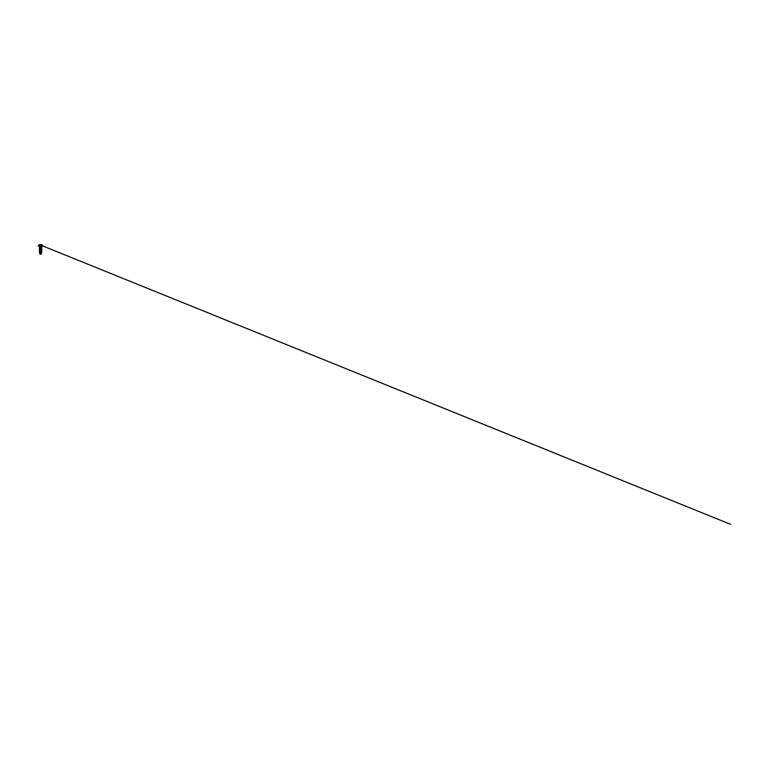 <?xml version="1.0" encoding="UTF-8"?>
<svg xmlns="http://www.w3.org/2000/svg" width="769" height="769" viewBox="0 0 769 769"><rect width="100%" height="100%" fill="white"/><g stroke="black" fill="none" stroke-linecap="round" stroke-linejoin="round"><path stroke-width="1.15" d="M41.545 245.542L42.785 245.542L41.92 244.677A216.771 216.771 0 0 0 41.718 244.677L39.517 244.677A216.771 216.771 0 0 0 39.315 244.677L41.92 244.677L39.315 244.677L38.45 245.542L40.055 245.542M40.622 254.135L39.911 254.135L40.622 254.135M40.565 254.126L40.709 254.126A5.287 5.287 0 0 0 40.622 254.097L41.334 254.126L40.709 254.126L40.728 253.039L41.468 253.289L39.863 253.837L40.622 254.126A5.287 5.287 0 0 0 40.449 254.097L39.911 254.135M40.622 246.868L39.344 246.205L42.747 246.205L39.709 246.58L41.526 246.58L40.622 246.868L41.43 247.233M39.873 246.897L40.469 247.522L41.43 247.224L40.622 246.974L41.43 247.224L40.622 247.493L41.43 247.224L40.622 246.974M39.882 248.925L41.353 248.358L39.882 247.772L39.575 246.868L40.315 246.878L39.825 246.907M39.834 246.926L40.469 247.522L39.834 246.926M39.911 253.789L41.343 253.174L39.892 252.53L39.728 251.598L41.507 252.194L41.343 253.174M39.901 252.482L41.353 251.915L39.882 251.319L39.728 250.415L41.507 251.011L41.353 251.915L41.939 252.069L41.363 251.876M39.882 251.29L41.353 250.732L39.882 250.136L41.353 249.541L39.882 248.954L39.728 248.041L41.507 248.637L41.353 249.541L41.939 249.704L41.363 249.512M39.892 247.743L40.469 247.522M40.622 247.089L41.516 247.407L41.353 248.358L41.939 248.522L41.363 248.32M41.459 247.474L39.43 248.003L41.709 247.397L40.622 247.032L41.776 247.339L39.325 247.926M41.488 248.666L39.728 249.233L41.507 249.829L41.353 250.732M41.488 249.848L39.728 250.415M41.488 251.04L39.296 251.473L41.363 250.694M41.488 252.222L39.728 252.761L40.728 253.039L39.728 252.761L40.622 252.482L39.728 252.761L40.728 253.039M40.622 252.203L39.392 252.645L39.892 252.857M40.622 252.482L39.575 252.761M40.622 246.205L38.488 246.205L40.622 246.205M41.315 252.319L41.939 252.059M39.921 250.54L39.45 250.194L41.939 249.694L39.296 250.281M39.738 249.262L41.939 248.512L39.296 249.098L39.882 250.136M39.738 251.636L41.353 250.704M41.718 244.686L40.622 244.686M42.747 246.205L40.622 246.167L42.785 246.167L42.785 245.542L40.824 245.542M40.622 246.167L38.45 246.167L40.622 246.167M40.411 245.542L38.45 245.542L38.488 246.205M41.545 245.628L41.545 244.715M41.363 245.734L39.873 245.734M41.324 254.135L41.468 253.299M39.901 253.818L39.728 252.761M40.113 252.357L39.546 252.549M41.151 251.761L41.786 251.972M40.084 251.165L39.45 251.376M41.151 250.579L41.786 250.781M40.084 249.983L39.45 250.194M41.151 249.387L41.786 249.598M40.084 248.8L39.45 249.012M41.151 248.204L41.786 248.416M40.075 247.637L39.488 247.829M39.69 245.628L39.69 244.715M41.372 245.657L41.372 244.792M39.863 245.657L39.863 244.792M39.892 244.792L730.521 524.314L39.748 244.734"/></g></svg>
